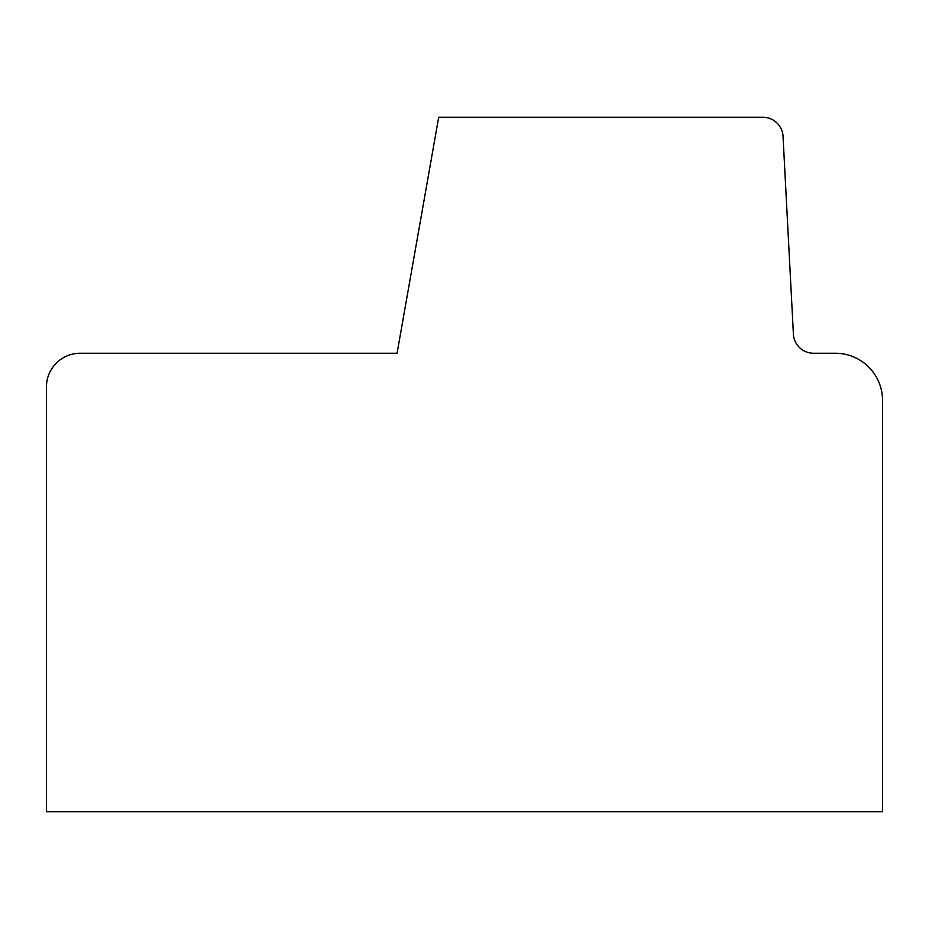 <?xml version="1.0" encoding="UTF-8"?>
<svg xmlns="http://www.w3.org/2000/svg" width="929" height="929" viewBox="0 0 929 929"><rect width="100%" height="100%" fill="white"/><g stroke="black" fill="none" stroke-linecap="round" stroke-linejoin="round"><path stroke-width="1.39" d="M46.45 386.963L46.45 811.749L882.55 811.749L882.55 400.445A47.205 47.205 0 0 0 835.345 353.241L813.572 353.241A20.229 20.229 0 0 1 793.343 333.012L783.089 137.48A20.229 20.229 0 0 0 762.872 117.251L438.685 117.251L397.078 353.241L80.161 353.241A33.711 33.711 0 0 0 46.45 386.963"/></g></svg>
